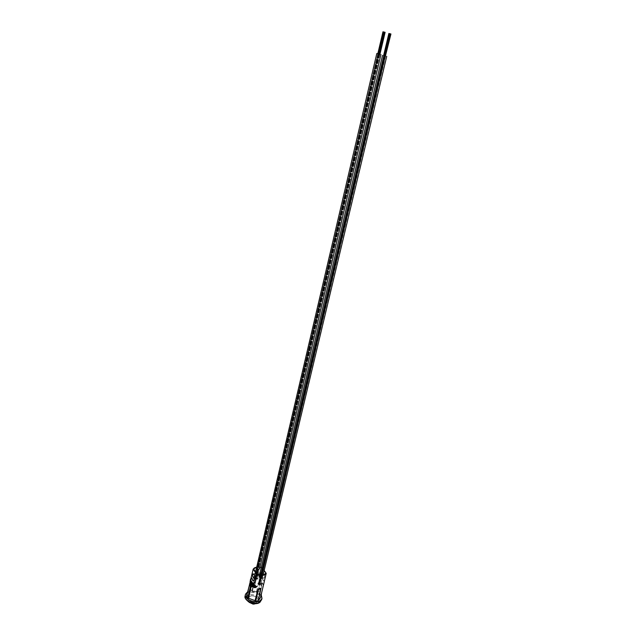 <?xml version="1.0" encoding="UTF-8"?>
<svg xmlns="http://www.w3.org/2000/svg" width="636" height="636" viewBox="0 0 636 636"><rect width="100%" height="100%" fill="white"/><g stroke="black" fill="none" stroke-linecap="round" stroke-linejoin="round"><path stroke-width="0.48" stroke-dasharray="3.18 2.39" d="M261.324 577.901C260.712 576.025 259.901 575.985 258.876 577.782L258.669 578.649C259.146 579.134 260.029 578.887 261.324 577.901M263.312 574.054L263.145 573.465C261.873 572.448 260.808 572.368 259.949 573.251L258.876 577.782M260.72 583.649C259.456 582.616 258.391 582.544 257.532 583.443L257.675 584.102C258.939 585.136 260.005 585.207 260.863 584.317L260.72 583.649M259.552 568.775L259.393 568.21C258.129 567.193 257.063 567.121 256.213 567.996M257.008 578.339C255.744 577.321 254.686 577.25 253.836 578.132L254.853 579.42L253.836 578.132L256.197 568.067L253.836 578.132L256.077 577.679L257.143 578.991L257.008 578.339M248.581 599.756L248.183 597.768C250.743 595.026 253.899 595.209 257.644 598.325L258.049 600.344C255.473 603.079 252.317 602.888 248.581 599.756C250.163 601.656 252.397 602.483 255.29 602.236L258.049 600.344L257.644 598.325C256.062 596.441 253.836 595.622 250.982 595.86L248.183 597.768L248.581 599.756M250.926 589.739L250.528 587.767C253.08 585.072 256.244 585.263 260.021 588.356L260.434 590.359C257.858 593.054 254.694 592.847 250.926 589.739M264.29 581.415L260.347 576.113L262.278 567.964L261.301 567.519M251.323 578.657L251.88 577.973L251.538 579.213L250.322 581.185L251.148 578.673M250.155 584.365L250.449 584.762M252.317 586.75L251.991 585.239M251.57 582.528L251.292 583.713L251.999 585.239M252.643 583.514L252.357 584.715L251.776 584.882M253.049 586.583L253.716 587.386L255.354 587.656M253.494 584.166L255.942 586.567L254.901 587.29M260.768 589.063L260.68 588.499M260.673 588.634L258.534 599.971M249.225 591.917L252.222 580.477L254.527 579.881L251.872 591.416L249.225 591.917L252.246 580.612L249.495 592.418L247.181 594.581L247.189 596.123L249.654 584.715M250.751 584.079L251.037 581.781M250.194 582.743L250.608 579.881L250.083 582.735M250.711 581.002L250.163 582.33M250.345 583.307L250.33 582.703M249.614 584.746L246.514 596.274M246.657 596.21L247.189 596.123M252.389 580.819L252.905 580.278L254.972 580.437L254.742 579.968L252.905 580.278M249.352 591.806L252.365 580.374L254.837 580.231L252.261 591.583L251.872 591.416M252.261 591.583L254.972 580.437M260.426 597.713L263.344 584.675L262.191 582.822L263.042 584.715M261.038 596.115L259.409 594.223L262.191 582.822M261.793 582.934L258.884 594.302L252.508 591.957M259.822 594.35L262.509 583.021L262.088 582.886L263.002 583.983M263.042 586.805L263.511 584.452L262.048 582.727M262.787 587.871L261.674 592.521M258.884 594.302L259.409 594.223M260.76 596.345L260.339 596.417M261.285 595.081C257.437 591.114 252.89 590.025 247.643 591.814M264.194 574.968C264.894 576.709 264.791 577.758 263.884 578.1L262.048 575.707C261.356 573.974 261.46 572.933 262.366 572.591L264.194 574.968L255.06 576.288M258.383 573.736L258.272 574.213C257.262 576.009 256.443 575.97 255.831 574.101C257.119 573.115 257.993 572.869 258.47 573.37L258.383 573.736M264.234 581.622L260.347 576.113M258.47 573.37L257.143 578.991L254.957 579.46L257.143 578.991L258.272 574.213M250.409 580.859L250.83 579.698L250.29 580.286M251.005 578.188L250.902 578.712M251.88 577.973L251.085 578.696M251.633 578.005L250.163 580.899M250.457 579.762L250.91 579.38M251.212 579.094L250.695 579.158M250.934 579.126L250.695 579.73M260.307 577.138L259.909 577.774L261.507 577.878L260.307 577.138M257.341 592.259L256.507 591.512L256.968 591.202L257.985 592.164L260.434 590.359C260.323 587.537 258.057 586.034 253.645 585.859L250.528 587.767C250.64 590.59 252.913 592.084 257.341 592.259L257.985 592.164L257.341 592.259M253.319 585.899L252.826 586.161L254.01 586.901L254.472 586.591L253.319 585.899M256.578 571.859L256.189 572.48L257.771 572.591L256.578 571.859M257.858 568.727L256.34 568.934L257.357 570.381L258.884 570.166L257.858 568.727L257.19 571.541L255.68 571.756L256.698 573.203L258.216 572.988L257.19 571.541M258.884 570.166L258.216 572.988M256.34 568.934L255.68 571.756M257.357 570.381L256.698 573.203M259.393 577.035L260.434 578.506L261.96 578.283L260.919 576.82L259.393 577.035L260.068 574.205L261.102 575.667L260.434 578.506M261.102 575.667L262.636 575.445L261.595 573.982L260.919 576.82M262.636 575.445L261.96 578.283M261.595 573.982L260.068 574.205M259.806 584.094L258.86 583.49L259.806 584.094M385.321 56.047L259.711 584.15L385.495 56.071L384.724 55.928M258.773 583.554L259.377 584.373L258.773 583.554M384.041 55.698L384.629 55.881L384.041 55.698M383.778 55.698L258.455 583.999L384.12 55.769L383.699 55.618M384.621 55.984L259.377 584.373L258.725 584.063L259.186 584.245L384.549 55.873M385.686 56.016L383.635 55.523M259.838 584.945L260.863 584.317L258.558 582.807L257.532 583.443L259.838 584.945M385.662 56.127L259.989 584.214L385.416 56.055M384.47 55.857L258.995 584.134L384.208 55.793M255.791 578.943L256.077 578.514L255.791 578.943M379.938 54.259L256.165 578.808L379.938 54.259L378.563 53.973M379.613 54.187L384.78 32.229M255.632 578.347L255.251 578.919L255.632 578.347M378.992 54.004L255.537 578.681L384.12 32.086M255.457 578.188L254.98 578.903L255.457 578.188M383.715 31.999L255.426 578.879L378.428 53.933L378.961 54.044L378.229 53.893L254.98 578.903L378.229 53.901M255.282 578.029L254.996 578.458L255.282 578.029M378.229 53.877L377.808 53.758L254.726 578.45L377.808 53.758M379.962 54.163L377.832 53.663M266.198 573.426L262.278 567.964C259.059 566.803 256.364 566.851 254.185 568.107M259.925 567.193L256.395 567.225M264.123 570.627L262.096 567.797M258.558 602.324C263.781 598.746 252.492 591.973 247.722 595.773C242.348 599.271 253.772 606.227 258.558 602.324M261.754 599.47C263.01 594.477 251.252 589.898 246.704 593.579L245.083 596.25M263.527 577.79L255.394 578.975M262.716 572.893L253.597 574.197M262.048 575.707L255.267 576.685M259.933 573.33L258.669 578.649M250.528 587.767L248.183 597.768L250.528 587.767M256.411 567.145L259.941 567.145M261.317 567.471L262.183 567.773M247.181 594.581L249.376 585.192M260.052 602.189L259.631 602.491M255.123 579.38L263.884 578.1M253.247 573.887L262.366 572.591M264.163 570.484L262.223 567.781M260.434 590.359L258.049 600.344L260.434 590.359M260.863 584.317L263.288 574.125L260.863 584.317M259.846 577.44L256.507 591.512M248.183 597.768L249.233 602.364M256.117 572.162L252.826 586.161M257.771 572.591L254.472 586.591M253.287 604.2L254.289 604.065M255.203 603.755L258.049 600.344M261.507 577.878L258.16 591.949M384.987 55.968L259.448 584.079L384.979 55.96M385.162 55.992L259.615 583.967L385.162 55.952M384.812 55.904L259.337 583.912L384.812 55.873M390.242 33.803L259.504 583.8L390.25 33.803M384.645 55.849L259.234 583.729L384.637 55.817M384.303 55.737L389.558 33.644M384.478 55.793L259.067 583.84L384.462 55.825M384.136 55.714L258.86 583.49L384.128 55.745M383.961 55.69L258.685 583.602L383.953 55.69M383.619 55.61L258.415 583.538L383.588 55.722M384.645 55.881L259.17 584.015L384.629 55.881M384.812 55.944L259.265 584.198L384.804 55.936M384.295 55.801L258.9 583.951L384.287 55.801M383.953 55.722L389.208 33.581M384.12 55.777L258.717 584.063L384.104 55.857M384.971 56L259.377 584.373L384.971 56M385.146 56.024L259.544 584.261L385.146 56.024M384.12 55.745L389.383 33.613M384.637 55.849L389.892 33.724M385.495 56.04L259.885 584.039L385.495 56.071M385.321 56.008L390.584 33.883M389.55 33.66L258.892 583.959L389.558 33.66M389.892 33.74L259.162 584.023L389.9 33.74M389.717 33.692L259.059 583.848L389.725 33.692M389.208 33.557L258.685 583.602L389.2 33.557M389.725 33.668L259.122 583.562L389.733 33.676M390.067 33.756L259.401 583.625L390.075 33.756M390.417 33.835L259.671 583.689L390.425 33.835M390.409 33.851L259.607 583.975L390.425 33.859M390.25 33.827L259.448 584.079L390.242 33.819M379.128 54.108L255.608 578.983L379.128 54.108M378.881 54.036L384.049 32.078M379.207 54.108L255.704 578.84L379.207 54.116M379.287 54.108L255.799 578.752L379.287 54.116M379.04 54.036L384.2 32.094M379.366 54.108L255.895 578.609L379.366 54.116M379.191 54.036L255.815 578.307L379.199 54.044M379.112 54.036L384.279 32.102M378.786 53.965L255.449 578.434L378.794 53.973M378.865 53.965L255.545 578.291L378.873 53.973M378.539 53.893L255.275 578.283L378.547 53.901M378.293 53.822L383.452 31.895M378.213 53.822L383.373 31.887M378.46 53.893L255.179 578.426L378.468 53.901M383.882 32.023L255.354 578.577L383.874 32.015M378.635 53.965L255.251 578.72L378.635 53.973M378.309 53.893L383.468 31.943M378.388 53.893L255.076 578.569L378.388 53.901M378.142 53.822L254.901 578.41L378.142 53.829M378.062 53.822L254.813 578.498L378.062 53.829M378.555 53.973L255.155 578.871L378.555 53.973M378.881 54.044L255.426 578.879L378.881 54.044M378.961 54.044L384.128 32.086M379.04 54.044L384.208 32.094M378.627 53.901L383.786 31.975M379.12 54.044L384.287 32.102M379.446 54.116L384.613 32.182M379.525 54.116L384.685 32.198M379.692 54.187L384.86 32.245M379.533 54.187L255.974 578.903L379.533 54.187M379.461 54.187L255.879 579.054L379.461 54.187"/><path stroke-width="0.95" d="M259.949 573.251L260.092 573.903C261.364 574.936 262.43 575.008 263.288 574.125L263.312 574.054M377.832 53.663L376.806 53.511L256.356 568.632C257.62 569.649 258.685 569.721 259.536 568.854L259.552 568.775M253.16 569.228L257.031 574.737L255.1 582.973C251.713 583.307 250.353 581.709 251.005 578.188L253.192 569.156L253.589 568.982L257.349 574.332L257.031 574.737L264.043 575.159L265.204 574.562L266.198 573.426L264.123 570.627M250.377 584.77L250.409 584.285M252.071 586.79L253.017 583.776L252.071 586.79L251.999 585.239L251.355 585.128L251.045 583.745L251.323 582.56L251.562 583.951L251.586 582.838M251.323 582.56L251.824 582.807M253.017 583.776L252.397 583.546L251.729 585.025L251.562 583.951M255.354 587.656L256.841 586.75L253.494 584.166L253.263 584.556L255.696 586.607L254.416 587.33L252.627 586.869L254.67 587.704L256.594 586.79L253.247 584.206M254.901 587.29L252.802 586.615M250.306 584.866L251.18 586.495L248.62 598.253L255.06 600.646L258.065 589.031L260.394 588.403L258.065 589.031M260.577 588.348L260.847 588.968L260.355 588.348M258.534 599.971L260.426 597.713M250.505 584.11L250.974 582.107M250.799 581.813L251.22 582.067M250.616 579.881L250.711 578.943L250.29 580.286M250.369 579.913L250.099 583.347L250.592 580.199M246.514 596.274L248.08 598.341L250.974 585.78M249.654 584.715L250.894 585.796L250.457 586.408L251.18 586.495M250.099 584.508L249.463 584.961L250.147 584.611M246.466 596.337L249.614 584.746M247.666 598.214L250.457 586.408L249.463 584.961L246.474 596.425M248.62 598.253L248.08 598.341M260.673 588.491L258.351 600.535L260.768 589.063M255.712 601.195L258.248 600.789L260.704 589.087L258.216 589.238L255.322 601.02L255.712 601.195L258.661 588.602M266.198 573.426L264.29 581.415M262.787 587.871L263.042 586.805M261.674 592.521L261.046 596.202M247.643 591.814L245.528 594.175C243.556 599.168 255.934 604.303 260.585 600.376L261.992 598.476L261.285 595.081M254.392 579.118L254.75 579.436C255.64 579.094 255.744 578.045 255.06 576.288L253.247 573.887C252.357 574.228 252.254 575.278 252.937 577.027L254.392 579.118L255.394 578.975M255.1 582.973L251.252 577.424M251.538 584.921L251.315 583.983M250.202 584.802L250.266 584.238L250.202 584.802M250.33 581.336L250.345 580.239M250.163 582.33L250.083 581.376M250.099 583.347L250.568 581.344M385.416 56.055L390.933 33.978L389.033 33.541L390.933 33.978M384.724 55.928L385.329 56.04L390.584 33.899L385.329 56.047M389.725 33.668L390.409 33.867L389.725 33.708L384.128 55.769M383.635 55.523L385.686 56.016M385.146 56.024L390.425 33.859M384.971 56L390.242 33.819M378.563 53.973L379.938 54.259L385.114 32.309M383.389 31.927L378.356 53.933L383.85 32.038L382.967 31.8L384.86 32.245L383.715 31.999M382.967 31.8L377.808 53.758L378.229 53.877M376.806 53.511L379.962 54.163M379.613 54.187L384.78 32.229M378.881 54.044L384.049 32.078M257.349 574.332L263.892 574.682L265.904 573.108M261.301 567.519L259.925 567.193M256.395 567.225L253.589 568.982M254.185 568.107L253.223 569.109M245.44 594.565L245.21 595.558C243.23 600.567 255.608 605.695 260.251 601.759L261.754 599.47M255.267 576.685L252.937 577.027M253.192 569.156L254.328 567.956L256.411 567.145M259.941 567.145L261.317 567.471M249.376 585.192L249.94 582.759M260.355 598.031L264.298 581.59M259.631 602.491C257.572 604.065 254.193 604.065 249.511 602.507C245.878 599.78 244.399 597.697 245.083 596.25M261.992 598.476L260.052 602.189M266.094 573.171L264.163 570.484M249.233 602.364L253.287 604.2M254.289 604.065L255.203 603.755M386.728 56.366L263.288 574.125M382.546 55.38L259.933 573.33M389.383 33.589L384.112 55.777M389.033 33.541L383.762 55.769L389.041 33.525M389.383 33.629L384.104 55.857M389.9 33.74L384.621 55.984M388.866 33.47L383.588 55.722M389.733 33.668L384.47 55.857M380.948 54.505L259.536 568.854M383.214 31.864L378.062 53.829M384.708 32.229L379.533 54.187M384.629 32.221L379.461 54.187M384.295 32.142L379.128 54.108"/></g></svg>
